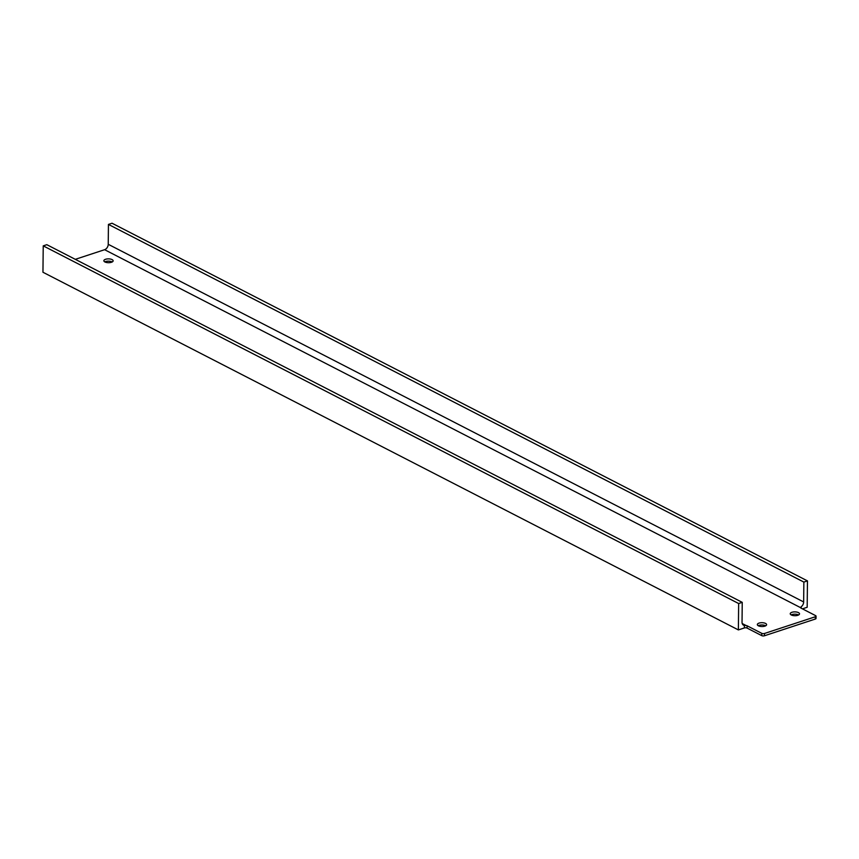 <?xml version="1.0" encoding="UTF-8"?>
<svg xmlns="http://www.w3.org/2000/svg" width="859" height="859" viewBox="0 0 859 859"><rect width="100%" height="100%" fill="white"/><g stroke="black" fill="none" stroke-linecap="round" stroke-linejoin="round"><path stroke-width="1.29" d="M791.15 614.894A4.639 1.911 -179.4 0 1 798.441 614.904A4.639 1.911 -179.4 0 1 798.58 614.98M798.462 612.617A4.639 1.911 0.6 0 0 793.329 611.973A4.639 1.911 0.6 0 0 790.237 613.745A4.639 1.911 0.6 0 0 791.289 614.969A4.639 1.911 0.6 0 0 796.422 615.613A4.639 1.911 0.6 0 0 799.514 613.841A4.639 1.911 0.6 0 0 798.462 612.617M758.239 625.717A4.639 1.911 -179.4 0 1 765.541 625.717A4.639 1.911 -179.4 0 1 765.68 625.803M765.562 623.43A4.639 1.911 0.6 0 0 760.419 622.796A4.639 1.911 0.6 0 0 757.337 624.568A4.639 1.911 0.6 0 0 758.379 625.792A4.639 1.911 0.6 0 0 763.522 626.436A4.639 1.911 0.6 0 0 766.604 624.665A4.639 1.911 0.6 0 0 765.562 623.43M104.766 261.888A4.639 1.911 -179.4 0 1 112.067 261.888A4.639 1.911 -179.4 0 1 112.207 261.963M112.089 259.601A4.639 1.911 0.6 0 0 106.945 258.967A4.639 1.911 0.6 0 0 103.864 260.739A4.639 1.911 0.6 0 0 104.905 261.963A4.639 1.911 0.6 0 0 110.049 262.596A4.639 1.911 0.6 0 0 113.13 260.835A4.639 1.911 0.6 0 0 112.089 259.601M815.32 619.038L815.341 616.751A1.933 0.795 0.6 0 0 816.05 616.139L816.029 618.426A1.933 0.795 -179.4 0 1 815.32 619.038L764.456 635.767A1.933 0.795 -179.4 0 1 761.74 635.628L761.761 633.341L747.105 625.792L747.072 628.079L761.74 635.628M747.072 628.079A1.933 0.795 0.6 0 0 744.356 627.95L744.388 625.416L746.063 625.513A1.933 0.795 -179.4 0 1 747.105 625.792M738.375 629.915L738.654 603.533L43.229 245.867L42.95 272.249L738.375 629.915L744.356 627.95M802.424 608.848L807.181 607.281L807.46 580.899L803.863 582.08L803.659 601.955A4.639 3.253 117.2 0 1 801.222 606.722L801.211 608.226M744.388 625.416A4.639 3.253 -62.8 0 1 743.507 625.169A4.639 3.253 -62.8 0 1 742.036 622.227L742.24 602.352L738.654 603.533M815.341 616.751L764.489 633.48L764.456 635.767M816.05 616.139A1.933 0.795 0.6 0 0 815.61 615.635L800.953 608.086A1.933 0.795 -179.4 0 1 800.513 607.614L800.513 607.571M807.46 580.899L112.035 223.233L108.438 224.414L108.234 244.3A4.639 3.253 117.2 0 1 104.605 249.701L75.302 259.332M761.761 633.341A1.933 0.795 0.6 0 0 764.489 633.48M104.605 249.701L800.513 607.614L801.222 606.722M108.438 224.414L803.863 582.08M43.229 245.867L46.816 244.686L742.24 602.352M742.219 623.537L746.063 625.513M108.234 244.3L803.659 601.955"/></g></svg>
